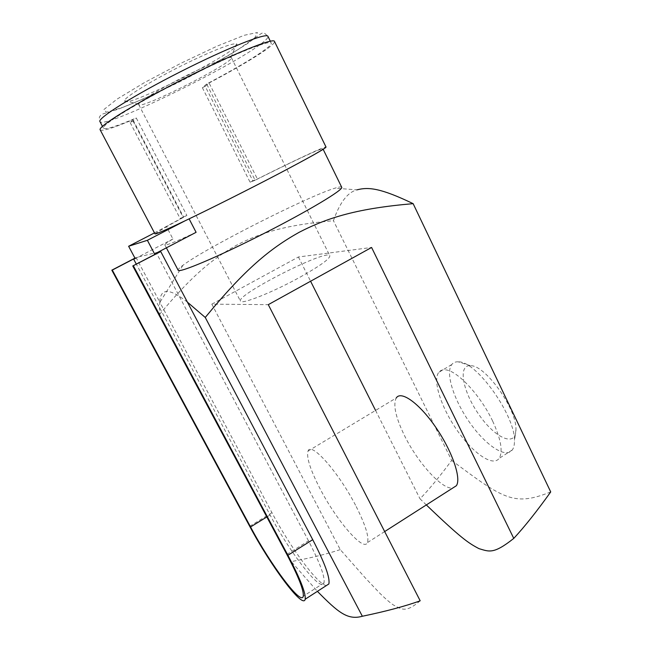<?xml version="1.0" encoding="UTF-8"?>
<svg xmlns="http://www.w3.org/2000/svg" width="650" height="650" viewBox="0 0 650 650"><rect width="100%" height="100%" fill="white"/><g stroke="black" fill="none" stroke-linecap="round" stroke-linejoin="round"><path stroke-width="0.49" stroke-dasharray="3.25 2.44" d="M341.697 187.249C341.331 186.623 339.373 186.843 335.814 187.899L334.929 188.175C307.621 196.398 205.66 248.121 182.902 265.298L182.601 265.525C179.335 267.954 177.856 269.523 178.157 270.221M270.311 41.194L271.245 43.103C271.586 43.924 270.262 45.541 267.264 47.97C256.181 56.477 235.982 68.486 206.651 83.996L255.133 180.229C284.302 165.653 305.069 155.716 317.452 150.426L322.839 148.671C322.311 150.044 307.401 158.462 278.119 173.899C249.909 188.703 213.509 207.017 189.053 218.741L184.909 220.878M196.097 232.318C176.044 241.605 165.628 245.814 164.856 244.944C164.686 244.351 167.375 242.361 172.933 238.964L166.506 226.704L186.883 215.459L136.248 117.951C116.383 126.425 105.446 129.854 103.447 128.237C100.823 125.369 137.199 102.789 183.999 79.072C230.774 55.315 270.481 39.301 271.245 43.103M420.184 600.803C405.673 613.129 401.952 609.505 393.047 604.768C389.504 602.282 385.06 598.406 379.722 593.158L365.503 578.159L340.251 549.599L211.819 304.159L268.287 304.655M211.819 304.159L298.407 256.994L371.589 247.463M300.154 277.103C320.125 265.866 330.013 258.749 329.834 255.751C327.681 248.365 235.755 295.002 240.443 301.104C240.931 304.923 272.821 292.297 300.154 277.103M340.251 549.599C327.689 553.849 311.366 557.846 291.289 561.608L317.395 591.354M326.365 585.577C317.777 584.797 289.851 546.691 271.936 512.663L159.786 302.12L159.412 314.624L291.289 561.608M356.208 506.553C365.536 525.135 369.273 537.144 367.421 542.596C363.659 552.419 335.774 519.602 319.67 487.988C310.156 469.373 306.28 457.08 308.043 451.084C310.863 441.025 338.959 472.485 356.208 506.553M194.066 59.67C218.376 48.336 232.513 43.079 236.47 43.883C246.643 47.71 121.688 111.101 124.613 100.628C124.215 97.004 160.046 75.668 194.066 59.67M159.412 314.624C192.213 275.161 213.054 258.269 237.421 244.766C262.064 232.139 287.243 224.803 333.45 220.699C339.747 202.54 347.596 192.254 357.012 189.849L334.929 188.175M187.419 302.152C169.512 287.966 160.306 287.95 159.786 302.12L136.053 257.554L157.966 252.232M426.327 504.936L420.022 498.826C429.252 489.255 439.806 476.45 451.685 460.411L333.45 220.699M550.721 491.928C514.036 506.569 503.88 499.387 451.685 460.411M298.407 256.994L310.594 281.231M375.57 410.426L420.022 498.826M492.627 421.046C500.996 439.246 503.165 451.693 499.119 458.388C492.798 467.131 472.826 453.058 457.145 430.357C441.35 407.786 432.453 380.762 438.693 372.418C440.269 370.321 442.626 369.476 445.762 369.874C457.511 370.793 480.602 395.509 492.627 421.046M308.043 451.084L396.248 397.971C392.876 404.812 395.655 417.414 404.584 435.784C417.706 462.646 442.349 490.019 452.782 488.02M196.105 70.85C215.987 61.498 227.622 57.005 231.01 57.387L231.351 57.631C235.064 62.01 140.067 110.207 138.726 104.626L138.726 104.203C138.873 101.27 168.374 83.996 196.105 70.85M206.651 83.996L202.361 87.693L205.197 86.328L252.85 180.838L257.4 179.002C294.206 160.582 325.658 145.827 326.04 147.062M205.197 86.328L209.081 82.989L257.4 179.002M286.845 554.442L308.506 540.841C320.003 563.054 325.162 577.078 323.984 582.912C321.344 593.409 289.738 552.484 270.075 514.962L136.305 264.119M135.208 258.611L172.933 238.964M134.948 258.131L136.053 257.554M308.506 540.841L156.65 253.492M255.133 180.229L250.104 182.26L252.85 180.838M202.361 87.693L250.104 182.26M154.976 233.854L166.506 226.704M154.481 232.911L183.584 217.108L180.066 218.4L186.883 215.459M100.173 129.838C102.172 131.495 113.092 128.123 132.933 119.722L130.146 122.549L133.088 121.128L136.248 117.951M209.081 82.989C246.114 63.464 276.283 44.671 274.471 41.413M133.088 121.128L182.926 216.929M130.146 122.549L180.066 218.4M132.933 119.722L183.584 217.108M459.03 361.879C477.003 361.798 515.645 416.349 514.467 441.049C514.483 444.982 513.752 447.956 512.257 449.987C505.635 458.908 485.396 445.104 469.69 422.541C453.879 400.099 445.201 373.067 451.742 364.561C453.229 362.627 455.358 361.717 458.136 361.806L459.03 361.879M471.071 365.714C486.013 365.877 516.929 409.443 515.962 429.585C516.189 447.639 495.381 438.352 479.286 415.123C462.938 392.275 457.454 364.902 470.332 365.649L471.071 365.714M264.062 41.438C239.363 63.099 103.236 129.943 99.954 121.607C99.182 119.023 99.125 117.301 99.808 116.431C101.156 114.944 99.929 114.611 106.714 112.816L118.267 109.184L145.584 98.028L203.499 69.509L229.686 54.779L246.691 44.102L255.986 37.351C264.095 31.273 262.925 31.809 267.954 36.376C268.328 37.261 267.036 38.951 264.062 41.438M254.832 37.765L238.469 49.319C221.943 59.353 202.759 69.981 180.911 81.193C159.031 91.942 139.742 100.644 123.037 107.299L106.438 112.271L103.772 109.631L117.024 99.141L144.641 82.477L180.854 63.286L216.946 46.207L244.327 35.262L257.433 32.5L254.832 37.765M249.706 526.305L271.936 512.663M270.075 514.962L266.825 516.961M102.456 126.352L103.447 128.237M164.856 244.944L166.376 247.837M322.839 148.671L323.164 149.321M182.902 265.298L159.729 302.583M138.726 104.626L240.443 301.104M231.351 57.631L329.834 255.751M231.01 57.387L236.47 43.883M138.726 104.203L124.613 100.628M384.67 531.57L367.421 542.596M323.984 582.912L303.266 596.237M451.742 364.561L438.693 372.418M512.257 449.987L499.119 458.388M470.332 365.649L458.136 361.806M515.962 429.585L514.467 441.049"/><path stroke-width="0.97" d="M166.376 247.837L178.157 270.221C178.742 273.366 217.189 257.238 262.673 234.146C308.165 211.079 343.891 189.581 341.697 187.249L323.164 149.321M205.254 317.46C244.879 269.197 269.896 248.706 299.049 232.359C328.486 217.1 358.556 208.341 413.14 203.661L550.721 491.928C536.867 511.29 524.55 526.776 513.768 538.403L371.589 247.463L268.287 304.655L420.184 600.803C405.405 606.158 386.132 611.309 362.351 616.257L205.254 317.46L187.419 302.152L160.729 251.558L157.966 252.232L196.097 232.318L189.118 218.863M362.351 616.257C347.498 620.433 337.976 612.227 317.395 591.354M326.365 585.577L328.859 583.968C330.168 577.809 324.789 563.038 312.723 539.671L187.419 302.152M413.14 203.661C380.575 188.004 368.42 186.859 357.012 189.849M513.768 538.403C493.456 554.507 489.198 551.639 478.985 548.641C468.366 543.083 461.118 538.265 426.327 504.936M310.594 281.231L375.57 410.426M452.782 488.02L456.365 485.721C461.589 478.4 451.986 450.661 435.468 426.871C419.006 402.992 400.952 390.333 396.248 397.971M160.729 251.558L132.779 265.964L156.65 253.492L154.611 253.979L147.379 240.305L128.627 246.261L154.481 232.911M312.723 539.671L287.918 555.262L133.388 265.842M266.825 516.961L250.559 526.947C270.498 564.566 301.462 606.239 303.266 596.237C304.005 590.655 298.529 576.721 286.845 554.442L132.779 265.964M250.559 526.947L112.296 270.075L111.824 270.173L134.948 258.131M287.918 555.262C300.211 578.711 305.971 593.361 305.183 599.219C303.249 609.733 270.652 565.809 249.706 526.305L111.824 270.173M136.305 264.119L133.575 258.993L112.296 270.075M128.627 246.261L135.208 258.611L133.575 258.993M184.909 220.878C165.514 230.1 155.537 234.422 154.976 233.854L100.173 129.838C97.427 126.888 135.159 103.447 183.844 78.772C232.513 54.056 273.707 37.448 274.471 41.413L326.04 147.062C325.455 148.533 309.571 157.479 278.379 173.907C248.373 189.638 209.95 208.934 184.909 220.878L147.379 240.305M157.966 252.232L154.611 253.979M102.456 126.352L99.954 121.607C97.175 118.454 133.453 95.558 180.318 71.809C227.151 48.027 267.053 32.273 267.954 36.376L270.311 41.194M456.365 485.721L384.67 531.57M328.859 583.968L305.183 599.219"/></g></svg>
